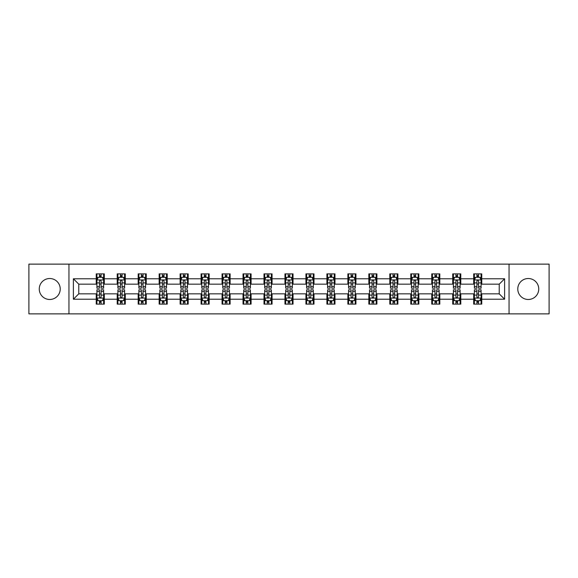 <?xml version="1.0" encoding="UTF-8"?>
<svg xmlns="http://www.w3.org/2000/svg" width="578" height="578" viewBox="0 0 578 578"><rect width="100%" height="100%" fill="white"/><g stroke="black" fill="none" stroke-linecap="round" stroke-linejoin="round"><path stroke-width="0.87" d="M528.263 278.517A10.483 10.483 0 0 0 517.78 289A10.483 10.483 0 0 0 528.263 299.483A10.483 10.483 0 0 0 538.747 289A10.483 10.483 0 0 0 528.263 278.517M49.737 278.517A10.483 10.483 0 0 0 39.253 289A10.483 10.483 0 0 0 49.737 299.483A10.483 10.483 0 0 0 60.22 289A10.483 10.483 0 0 0 49.737 278.517M509.045 313.868L549.1 313.868L549.1 264.132L509.045 264.132L509.045 313.868L68.955 313.868L68.955 264.132L28.9 264.132L28.9 313.868L68.955 313.868M509.045 264.132L68.955 264.132M481.756 278.784L481.756 273.878L473.693 273.878L473.693 278.784L460.789 278.784L460.789 273.878L452.719 273.878L452.719 278.784L439.815 278.784L439.815 273.878L431.752 273.878L431.752 278.784L418.848 278.784L418.848 273.878L410.785 273.878L410.785 278.784L397.881 278.784L397.881 273.878L389.81 273.878L389.81 278.784L376.907 278.784L376.907 273.878L368.843 273.878L368.843 278.784L355.94 278.784L355.94 273.878L347.877 273.878L347.877 278.784L334.973 278.784L334.973 273.878L326.91 273.878L326.91 278.784L313.999 278.784L313.999 273.878L305.935 273.878L305.935 278.784L293.032 278.784L293.032 273.878L284.968 273.878L284.968 278.784L272.065 278.784L272.065 273.878L264.002 273.878L264.002 278.784L251.09 278.784L251.09 273.878L243.027 273.878L243.027 278.784L230.123 278.784L230.123 273.878L222.06 273.878L222.06 278.784L209.157 278.784L209.157 273.878L201.093 273.878L201.093 278.784L188.19 278.784L188.19 273.878L180.119 273.878L180.119 278.784L167.215 278.784L167.215 273.878L159.152 273.878L159.152 278.784L146.248 278.784L146.248 273.878L138.185 273.878L138.185 278.784L125.282 278.784L125.282 273.878L117.211 273.878L117.211 278.784L104.307 278.784L104.307 273.878L96.244 273.878L96.244 278.784L73.392 278.784L73.392 299.216L78.767 293.841L96.244 293.841L96.244 304.122L104.307 304.122L104.307 293.841L117.211 293.841L117.211 304.122L125.282 304.122L125.282 293.841L138.185 293.841L138.185 304.122L146.248 304.122L146.248 293.841L159.152 293.841L159.152 304.122L167.215 304.122L167.215 293.841L180.119 293.841L180.119 304.122L188.19 304.122L188.19 293.841L201.093 293.841L201.093 304.122L209.157 304.122L209.157 293.841L222.06 293.841L222.06 304.122L230.123 304.122L230.123 293.841L243.027 293.841L243.027 304.122L251.09 304.122L251.09 293.841L264.002 293.841L264.002 304.122L272.065 304.122L272.065 293.841L284.968 293.841L284.968 304.122L293.032 304.122L293.032 293.841L305.935 293.841L305.935 304.122L313.999 304.122L313.999 293.841L326.91 293.841L326.91 304.122L334.973 304.122L334.973 293.841L347.877 293.841L347.877 304.122L355.94 304.122L355.94 293.841L368.843 293.841L368.843 304.122L376.907 304.122L376.907 293.841L389.81 293.841L389.81 304.122L397.881 304.122L397.881 293.841L410.785 293.841L410.785 304.122L418.848 304.122L418.848 293.841L431.752 293.841L431.752 304.122L439.815 304.122L439.815 293.841L452.719 293.841L452.719 304.122L460.789 304.122L460.789 293.841L473.693 293.841L473.693 304.122L481.756 304.122L481.756 293.841L499.233 293.841L499.233 284.159L481.756 284.159L481.756 278.784L504.608 278.784L504.608 299.216L481.756 299.216M473.693 299.216L460.789 299.216M452.719 299.216L439.815 299.216M431.752 299.216L418.848 299.216M410.785 299.216L397.881 299.216M389.81 299.216L376.907 299.216M368.843 299.216L355.94 299.216M347.877 299.216L334.973 299.216M326.91 299.216L313.999 299.216M305.935 299.216L293.032 299.216M284.968 299.216L272.065 299.216M264.002 299.216L251.09 299.216M243.027 299.216L230.123 299.216M222.06 299.216L209.157 299.216M201.093 299.216L188.19 299.216M180.119 299.216L167.215 299.216M159.152 299.216L146.248 299.216M138.185 299.216L125.282 299.216M117.211 299.216L104.307 299.216M96.244 299.216L73.392 299.216M473.693 278.784L473.693 284.159L460.789 284.159L460.789 278.784M452.719 278.784L452.719 284.159L439.815 284.159L439.815 278.784M431.752 278.784L431.752 284.159L418.848 284.159L418.848 278.784M410.785 278.784L410.785 284.159L397.881 284.159L397.881 278.784M389.81 278.784L389.81 284.159L376.907 284.159L376.907 278.784M368.843 278.784L368.843 284.159L355.94 284.159L355.94 278.784M347.877 278.784L347.877 284.159L334.973 284.159L334.973 278.784M326.91 278.784L326.91 284.159L313.999 284.159L313.999 278.784M305.935 278.784L305.935 284.159L293.032 284.159L293.032 278.784M284.968 278.784L284.968 284.159L272.065 284.159L272.065 278.784M264.002 278.784L264.002 284.159L251.09 284.159L251.09 278.784M243.027 278.784L243.027 284.159L230.123 284.159L230.123 278.784M222.06 278.784L222.06 284.159L209.157 284.159L209.157 278.784M201.093 278.784L201.093 284.159L188.19 284.159L188.19 278.784M180.119 278.784L180.119 284.159L167.215 284.159L167.215 278.784M159.152 278.784L159.152 284.159L146.248 284.159L146.248 278.784M138.185 278.784L138.185 284.159L125.282 284.159L125.282 278.784M117.211 278.784L117.211 284.159L104.307 284.159L104.307 278.784M96.244 278.784L96.244 284.159L78.767 284.159L73.392 278.784M78.767 284.159L78.767 293.841M504.608 299.216L499.233 293.841M499.233 284.159L504.608 278.784M96.244 277.238L96.916 277.238M99.467 277.238L101.085 277.238M103.635 277.238L104.307 277.238M96.244 284.029L96.916 284.029M99.467 284.029L101.085 284.029M103.635 284.029L104.307 284.029M96.244 293.971L96.916 293.971M99.467 293.971L101.085 293.971M103.635 293.971L104.307 293.971M96.244 300.762L96.916 300.762M99.467 300.762L101.085 300.762M103.635 300.762L104.307 300.762M117.211 293.971L117.883 293.971M120.441 293.971L122.052 293.971M124.61 293.971L125.282 293.971M117.211 300.762L117.883 300.762M120.441 300.762L122.052 300.762M124.61 300.762L125.282 300.762M117.211 277.238L117.883 277.238M120.441 277.238L122.052 277.238M124.61 277.238L125.282 277.238M117.211 284.029L117.883 284.029M120.441 284.029L122.052 284.029M124.61 284.029L125.282 284.029M138.185 293.971L138.857 293.971M141.408 293.971L143.019 293.971M145.577 293.971L146.248 293.971M138.185 300.762L138.857 300.762M141.408 300.762L143.019 300.762M145.577 300.762L146.248 300.762M138.185 277.238L138.857 277.238M141.408 277.238L143.019 277.238M145.577 277.238L146.248 277.238M138.185 284.029L138.857 284.029M141.408 284.029L143.019 284.029M145.577 284.029L146.248 284.029M159.152 293.971L159.824 293.971M162.375 293.971L163.993 293.971M166.543 293.971L167.215 293.971M159.152 300.762L159.824 300.762M162.375 300.762L163.993 300.762M166.543 300.762L167.215 300.762M159.152 277.238L159.824 277.238M162.375 277.238L163.993 277.238M166.543 277.238L167.215 277.238M159.152 284.029L159.824 284.029M162.375 284.029L163.993 284.029M166.543 284.029L167.215 284.029M180.119 293.971L180.791 293.971M183.349 293.971L184.96 293.971M187.51 293.971L188.19 293.971M180.119 300.762L180.791 300.762M183.349 300.762L184.96 300.762M187.51 300.762L188.19 300.762M180.119 277.238L180.791 277.238M183.349 277.238L184.96 277.238M187.51 277.238L188.19 277.238M180.119 284.029L180.791 284.029M183.349 284.029L184.96 284.029M187.51 284.029L188.19 284.029M201.093 293.971L201.765 293.971M204.316 293.971L205.927 293.971M208.485 293.971L209.157 293.971M201.093 300.762L201.765 300.762M204.316 300.762L205.927 300.762M208.485 300.762L209.157 300.762M201.093 277.238L201.765 277.238M204.316 277.238L205.927 277.238M208.485 277.238L209.157 277.238M201.093 284.029L201.765 284.029M204.316 284.029L205.927 284.029M208.485 284.029L209.157 284.029M222.06 293.971L222.732 293.971M225.283 293.971L226.901 293.971M229.452 293.971L230.123 293.971M222.06 300.762L222.732 300.762M225.283 300.762L226.901 300.762M229.452 300.762L230.123 300.762M222.06 277.238L222.732 277.238M225.283 277.238L226.901 277.238M229.452 277.238L230.123 277.238M222.06 284.029L222.732 284.029M225.283 284.029L226.901 284.029M229.452 284.029L230.123 284.029M243.027 293.971L243.699 293.971M246.257 293.971L247.868 293.971M250.419 293.971L251.09 293.971M243.027 300.762L243.699 300.762M246.257 300.762L247.868 300.762M250.419 300.762L251.09 300.762M243.027 277.238L243.699 277.238M246.257 277.238L247.868 277.238M250.419 277.238L251.09 277.238M243.027 284.029L243.699 284.029M246.257 284.029L247.868 284.029M250.419 284.029L251.09 284.029M264.002 293.971L264.673 293.971M267.224 293.971L268.835 293.971M271.393 293.971L272.065 293.971M264.002 300.762L264.673 300.762M267.224 300.762L268.835 300.762M271.393 300.762L272.065 300.762M264.002 277.238L264.673 277.238M267.224 277.238L268.835 277.238M271.393 277.238L272.065 277.238M264.002 284.029L264.673 284.029M267.224 284.029L268.835 284.029M271.393 284.029L272.065 284.029M284.968 293.971L285.64 293.971M288.191 293.971L289.809 293.971M292.36 293.971L293.032 293.971M284.968 300.762L285.64 300.762M288.191 300.762L289.809 300.762M292.36 300.762L293.032 300.762M284.968 277.238L285.64 277.238M288.191 277.238L289.809 277.238M292.36 277.238L293.032 277.238M284.968 284.029L285.64 284.029M288.191 284.029L289.809 284.029M292.36 284.029L293.032 284.029M305.935 293.971L306.607 293.971M309.165 293.971L310.776 293.971M313.327 293.971L313.999 293.971M305.935 300.762L306.607 300.762M309.165 300.762L310.776 300.762M313.327 300.762L313.999 300.762M305.935 277.238L306.607 277.238M309.165 277.238L310.776 277.238M313.327 277.238L313.999 277.238M305.935 284.029L306.607 284.029M309.165 284.029L310.776 284.029M313.327 284.029L313.999 284.029M326.91 293.971L327.582 293.971M330.132 293.971L331.743 293.971M334.301 293.971L334.973 293.971M326.91 300.762L327.582 300.762M330.132 300.762L331.743 300.762M334.301 300.762L334.973 300.762M326.91 277.238L327.582 277.238M330.132 277.238L331.743 277.238M334.301 277.238L334.973 277.238M326.91 284.029L327.582 284.029M330.132 284.029L331.743 284.029M334.301 284.029L334.973 284.029M347.877 293.971L348.548 293.971M351.099 293.971L352.717 293.971M355.268 293.971L355.94 293.971M347.877 300.762L348.548 300.762M351.099 300.762L352.717 300.762M355.268 300.762L355.94 300.762M347.877 277.238L348.548 277.238M351.099 277.238L352.717 277.238M355.268 277.238L355.94 277.238M347.877 284.029L348.548 284.029M351.099 284.029L352.717 284.029M355.268 284.029L355.94 284.029M368.843 293.971L369.515 293.971M372.073 293.971L373.684 293.971M376.235 293.971L376.907 293.971M368.843 300.762L369.515 300.762M372.073 300.762L373.684 300.762M376.235 300.762L376.907 300.762M368.843 277.238L369.515 277.238M372.073 277.238L373.684 277.238M376.235 277.238L376.907 277.238M368.843 284.029L369.515 284.029M372.073 284.029L373.684 284.029M376.235 284.029L376.907 284.029M389.81 293.971L390.49 293.971M393.04 293.971L394.651 293.971M397.209 293.971L397.881 293.971M389.81 300.762L390.49 300.762M393.04 300.762L394.651 300.762M397.209 300.762L397.881 300.762M389.81 277.238L390.49 277.238M393.04 277.238L394.651 277.238M397.209 277.238L397.881 277.238M389.81 284.029L390.49 284.029M393.04 284.029L394.651 284.029M397.209 284.029L397.881 284.029M410.785 293.971L411.457 293.971M414.007 293.971L415.625 293.971M418.176 293.971L418.848 293.971M410.785 300.762L411.457 300.762M414.007 300.762L415.625 300.762M418.176 300.762L418.848 300.762M410.785 277.238L411.457 277.238M414.007 277.238L415.625 277.238M418.176 277.238L418.848 277.238M410.785 284.029L411.457 284.029M414.007 284.029L415.625 284.029M418.176 284.029L418.848 284.029M431.752 293.971L432.423 293.971M434.981 293.971L436.592 293.971M439.143 293.971L439.815 293.971M431.752 300.762L432.423 300.762M434.981 300.762L436.592 300.762M439.143 300.762L439.815 300.762M431.752 277.238L432.423 277.238M434.981 277.238L436.592 277.238M439.143 277.238L439.815 277.238M431.752 284.029L432.423 284.029M434.981 284.029L436.592 284.029M439.143 284.029L439.815 284.029M452.719 293.971L453.39 293.971M455.948 293.971L457.559 293.971M460.117 293.971L460.789 293.971M452.719 300.762L453.39 300.762M455.948 300.762L457.559 300.762M460.117 300.762L460.789 300.762M452.719 277.238L453.39 277.238M455.948 277.238L457.559 277.238M460.117 277.238L460.789 277.238M452.719 284.029L453.39 284.029M455.948 284.029L457.559 284.029M460.117 284.029L460.789 284.029M473.693 293.971L474.365 293.971M476.915 293.971L478.533 293.971M481.084 293.971L481.756 293.971M473.693 300.762L474.365 300.762M476.915 300.762L478.533 300.762M481.084 300.762L481.756 300.762M473.693 277.238L474.365 277.238M476.915 277.238L478.533 277.238M481.084 277.238L481.756 277.238M473.693 284.029L474.365 284.029M476.915 284.029L478.533 284.029M481.084 284.029L481.756 284.029M101.085 275.627L99.467 275.627M103.635 286.507L101.085 286.507L101.085 288.191L103.635 288.191L103.635 279.99L102.292 277.303L98.26 277.303L96.916 279.99L96.916 288.191L99.467 288.191L99.467 286.507L96.916 286.507M96.916 279.99L96.916 273.878M103.635 279.99L103.635 273.878M99.467 277.303L99.467 273.878M101.085 273.878L101.085 277.303M101.085 286.507L101.085 281.002C100.543 279.969 100.008 279.969 99.467 281.002L99.467 286.507M99.467 302.373L101.085 302.373M96.916 291.493L99.467 291.493L99.467 289.809L96.916 289.809L96.916 298.01L98.26 300.697L102.292 300.697L103.635 298.01L103.635 289.809L101.085 289.809L101.085 291.493L103.635 291.493M103.635 298.01L103.635 304.122M96.916 298.01L96.916 304.122M101.085 300.697L101.085 304.122M99.467 304.122L99.467 300.697M99.467 291.493L99.467 296.998C100.008 298.031 100.543 298.031 101.085 296.998L101.085 291.493M122.052 275.627L120.441 275.627M124.61 286.507L122.052 286.507L122.052 288.191L124.61 288.191L124.61 279.99L123.258 277.303L119.227 277.303L117.883 279.99L117.883 288.191L120.441 288.191L120.441 286.507L117.883 286.507M117.883 279.99L117.883 273.878M124.61 279.99L124.61 273.878M120.441 277.303L120.441 273.878M122.052 273.878L122.052 277.303M122.052 286.507L122.052 281.002C121.517 279.969 120.975 279.969 120.441 281.002L120.441 286.507M143.019 275.627L141.408 275.627M145.577 286.507L143.019 286.507L143.019 288.191L145.577 288.191L145.577 279.99L144.233 277.303L140.201 277.303L138.857 279.99L138.857 288.191L141.408 288.191L141.408 286.507L138.857 286.507M138.857 279.99L138.857 273.878M145.577 279.99L145.577 273.878M141.408 277.303L141.408 273.878M143.019 273.878L143.019 277.303M143.019 286.507L143.019 281.002C142.484 279.969 141.95 279.969 141.408 281.002L141.408 286.507M120.441 302.373L122.052 302.373M117.883 291.493L120.441 291.493L120.441 289.809L117.883 289.809L117.883 298.01L119.227 300.697L123.258 300.697L124.61 298.01L124.61 289.809L122.052 289.809L122.052 291.493L124.61 291.493M124.61 298.01L124.61 304.122M117.883 298.01L117.883 304.122M122.052 300.697L122.052 304.122M120.441 304.122L120.441 300.697M120.441 291.493L120.441 296.998C120.975 298.031 121.517 298.031 122.052 296.998L122.052 291.493M141.408 302.373L143.019 302.373M138.857 291.493L141.408 291.493L141.408 289.809L138.857 289.809L138.857 298.01L140.201 300.697L144.233 300.697L145.577 298.01L145.577 289.809L143.019 289.809L143.019 291.493L145.577 291.493M145.577 298.01L145.577 304.122M138.857 298.01L138.857 304.122M143.019 300.697L143.019 304.122M141.408 304.122L141.408 300.697M141.408 291.493L141.408 296.998C141.942 298.031 142.484 298.031 143.019 296.998L143.019 291.493M163.993 275.627L162.375 275.627M166.543 286.507L163.993 286.507L163.993 288.191L166.543 288.191L166.543 279.99L165.2 277.303L161.168 277.303L159.824 279.99L159.824 288.191L162.375 288.191L162.375 286.507L159.824 286.507M159.824 279.99L159.824 273.878M166.543 279.99L166.543 273.878M162.375 277.303L162.375 273.878M163.993 273.878L163.993 277.303M163.993 286.507L163.993 281.002C163.451 279.969 162.917 279.969 162.375 281.002L162.375 286.507M184.96 275.627L183.349 275.627M187.51 286.507L184.96 286.507L184.96 288.191L187.51 288.191L187.51 279.99L186.167 277.303L182.135 277.303L180.791 279.99L180.791 288.191L183.349 288.191L183.349 286.507L180.791 286.507M180.791 279.99L180.791 273.878M187.51 279.99L187.51 273.878M183.349 277.303L183.349 273.878M184.96 273.878L184.96 277.303M184.96 286.507L184.96 281.002C184.425 279.969 183.883 279.969 183.349 281.002L183.349 286.507M205.927 275.627L204.316 275.627M208.485 286.507L205.927 286.507L205.927 288.191L208.485 288.191L208.485 279.99L207.141 277.303L203.109 277.303L201.765 279.99L201.765 288.191L204.316 288.191L204.316 286.507L201.765 286.507M201.765 279.99L201.765 273.878M208.485 279.99L208.485 273.878M204.316 277.303L204.316 273.878M205.927 273.878L205.927 277.303M205.927 286.507L205.927 281.002C205.392 279.969 204.858 279.969 204.316 281.002L204.316 286.507M162.375 302.373L163.993 302.373M159.824 291.493L162.375 291.493L162.375 289.809L159.824 289.809L159.824 298.01L161.168 300.697L165.2 300.697L166.543 298.01L166.543 289.809L163.993 289.809L163.993 291.493L166.543 291.493M166.543 298.01L166.543 304.122M159.824 298.01L159.824 304.122M163.993 300.697L163.993 304.122M162.375 304.122L162.375 300.697M162.375 291.493L162.375 296.998C162.917 298.031 163.451 298.031 163.993 296.998L163.993 291.493M183.349 302.373L184.96 302.373M180.791 291.493L183.349 291.493L183.349 289.809L180.791 289.809L180.791 298.01L182.135 300.697L186.167 300.697L187.51 298.01L187.51 289.809L184.96 289.809L184.96 291.493L187.51 291.493M187.51 298.01L187.51 304.122M180.791 298.01L180.791 304.122M184.96 300.697L184.96 304.122M183.349 304.122L183.349 300.697M183.349 291.493L183.349 296.998C183.883 298.031 184.418 298.031 184.96 296.998L184.96 291.493M204.316 302.373L205.927 302.373M201.765 291.493L204.316 291.493L204.316 289.809L201.765 289.809L201.765 298.01L203.109 300.697L207.141 300.697L208.485 298.01L208.485 289.809L205.927 289.809L205.927 291.493L208.485 291.493M208.485 298.01L208.485 304.122M201.765 298.01L201.765 304.122M205.927 300.697L205.927 304.122M204.316 304.122L204.316 300.697M204.316 291.493L204.316 296.998C204.85 298.031 205.392 298.031 205.927 296.998L205.927 291.493M225.283 302.373L226.901 302.373M222.732 291.493L225.283 291.493L225.283 289.809L222.732 289.809L222.732 298.01L224.076 300.697L228.108 300.697L229.452 298.01L229.452 289.809L226.901 289.809L226.901 291.493L229.452 291.493M229.452 298.01L229.452 304.122M222.732 298.01L222.732 304.122M226.901 300.697L226.901 304.122M225.283 304.122L225.283 300.697M225.283 291.493L225.283 296.998C225.825 298.031 226.359 298.031 226.901 296.998L226.901 291.493M246.257 302.373L247.868 302.373M243.699 291.493L246.257 291.493L246.257 289.809L243.699 289.809L243.699 298.01L245.043 300.697L249.075 300.697L250.419 298.01L250.419 289.809L247.868 289.809L247.868 291.493L250.419 291.493M250.419 298.01L250.419 304.122M243.699 298.01L243.699 304.122M247.868 300.697L247.868 304.122M246.257 304.122L246.257 300.697M246.257 291.493L246.257 296.998C246.792 298.031 247.326 298.031 247.868 296.998L247.868 291.493M267.224 302.373L268.835 302.373M264.673 291.493L267.224 291.493L267.224 289.809L264.673 289.809L264.673 298.01L266.017 300.697L270.049 300.697L271.393 298.01L271.393 289.809L268.835 289.809L268.835 291.493L271.393 291.493M271.393 298.01L271.393 304.122M264.673 298.01L264.673 304.122M268.835 300.697L268.835 304.122M267.224 304.122L267.224 300.697M267.224 291.493L267.224 296.998C267.759 298.031 268.3 298.031 268.835 296.998L268.835 291.493M288.191 302.373L289.809 302.373M285.64 291.493L288.191 291.493L288.191 289.809L285.64 289.809L285.64 298.01L286.984 300.697L291.016 300.697L292.36 298.01L292.36 289.809L289.809 289.809L289.809 291.493L292.36 291.493M292.36 298.01L292.36 304.122M285.64 298.01L285.64 304.122M289.809 300.697L289.809 304.122M288.191 304.122L288.191 300.697M288.191 291.493L288.191 296.998C288.733 298.031 289.267 298.031 289.809 296.998L289.809 291.493M309.165 302.373L310.776 302.373M306.607 291.493L309.165 291.493L309.165 289.809L306.607 289.809L306.607 298.01L307.951 300.697L311.983 300.697L313.327 298.01L313.327 289.809L310.776 289.809L310.776 291.493L313.327 291.493M313.327 298.01L313.327 304.122M306.607 298.01L306.607 304.122M310.776 300.697L310.776 304.122M309.165 304.122L309.165 300.697M309.165 291.493L309.165 296.998C309.7 298.031 310.234 298.031 310.776 296.998L310.776 291.493M330.132 302.373L331.743 302.373M327.582 291.493L330.132 291.493L330.132 289.809L327.582 289.809L327.582 298.01L328.925 300.697L332.957 300.697L334.301 298.01L334.301 289.809L331.743 289.809L331.743 291.493L334.301 291.493M334.301 298.01L334.301 304.122M327.582 298.01L327.582 304.122M331.743 300.697L331.743 304.122M330.132 304.122L330.132 300.697M330.132 291.493L330.132 296.998C330.667 298.031 331.208 298.031 331.743 296.998L331.743 291.493M351.099 302.373L352.717 302.373M348.548 291.493L351.099 291.493L351.099 289.809L348.548 289.809L348.548 298.01L349.892 300.697L353.924 300.697L355.268 298.01L355.268 289.809L352.717 289.809L352.717 291.493L355.268 291.493M355.268 298.01L355.268 304.122M348.548 298.01L348.548 304.122M352.717 300.697L352.717 304.122M351.099 304.122L351.099 300.697M351.099 291.493L351.099 296.998C351.641 298.031 352.175 298.031 352.717 296.998L352.717 291.493M372.073 302.373L373.684 302.373M369.515 291.493L372.073 291.493L372.073 289.809L369.515 289.809L369.515 298.01L370.859 300.697L374.891 300.697L376.235 298.01L376.235 289.809L373.684 289.809L373.684 291.493L376.235 291.493M376.235 298.01L376.235 304.122M369.515 298.01L369.515 304.122M373.684 300.697L373.684 304.122M372.073 304.122L372.073 300.697M372.073 291.493L372.073 296.998C372.608 298.031 373.142 298.031 373.684 296.998L373.684 291.493M393.04 302.373L394.651 302.373M390.49 291.493L393.04 291.493L393.04 289.809L390.49 289.809L390.49 298.01L391.833 300.697L395.865 300.697L397.209 298.01L397.209 289.809L394.651 289.809L394.651 291.493L397.209 291.493M397.209 298.01L397.209 304.122M390.49 298.01L390.49 304.122M394.651 300.697L394.651 304.122M393.04 304.122L393.04 300.697M393.04 291.493L393.04 296.998C393.575 298.031 394.117 298.031 394.651 296.998L394.651 291.493M414.007 302.373L415.625 302.373M411.457 291.493L414.007 291.493L414.007 289.809L411.457 289.809L411.457 298.01L412.8 300.697L416.832 300.697L418.176 298.01L418.176 289.809L415.625 289.809L415.625 291.493L418.176 291.493M418.176 298.01L418.176 304.122M411.457 298.01L411.457 304.122M415.625 300.697L415.625 304.122M414.007 304.122L414.007 300.697M414.007 291.493L414.007 296.998C414.549 298.031 415.083 298.031 415.625 296.998L415.625 291.493M434.981 302.373L436.592 302.373M432.423 291.493L434.981 291.493L434.981 289.809L432.423 289.809L432.423 298.01L433.767 300.697L437.799 300.697L439.143 298.01L439.143 289.809L436.592 289.809L436.592 291.493L439.143 291.493M439.143 298.01L439.143 304.122M432.423 298.01L432.423 304.122M436.592 300.697L436.592 304.122M434.981 304.122L434.981 300.697M434.981 291.493L434.981 296.998C435.516 298.031 436.05 298.031 436.592 296.998L436.592 291.493M226.901 275.627L225.283 275.627M229.452 286.507L226.901 286.507L226.901 288.191L229.452 288.191L229.452 279.99L228.108 277.303L224.076 277.303L222.732 279.99L222.732 288.191L225.283 288.191L225.283 286.507L222.732 286.507M222.732 279.99L222.732 273.878M229.452 279.99L229.452 273.878M225.283 277.303L225.283 273.878M226.901 273.878L226.901 277.303M226.901 286.507L226.901 281.002C226.359 279.969 225.825 279.969 225.283 281.002L225.283 286.507M247.868 275.627L246.257 275.627M250.419 286.507L247.868 286.507L247.868 288.191L250.419 288.191L250.419 279.99L249.075 277.303L245.043 277.303L243.699 279.99L243.699 288.191L246.257 288.191L246.257 286.507L243.699 286.507M243.699 279.99L243.699 273.878M250.419 279.99L250.419 273.878M246.257 277.303L246.257 273.878M247.868 273.878L247.868 277.303M247.868 286.507L247.868 281.002C247.333 279.969 246.792 279.969 246.257 281.002L246.257 286.507M268.835 275.627L267.224 275.627M271.393 286.507L268.835 286.507L268.835 288.191L271.393 288.191L271.393 279.99L270.049 277.303L266.017 277.303L264.673 279.99L264.673 288.191L267.224 288.191L267.224 286.507L264.673 286.507M264.673 279.99L264.673 273.878M271.393 279.99L271.393 273.878M267.224 277.303L267.224 273.878M268.835 273.878L268.835 277.303M268.835 286.507L268.835 281.002C268.3 279.969 267.766 279.969 267.224 281.002L267.224 286.507M289.809 275.627L288.191 275.627M292.36 286.507L289.809 286.507L289.809 288.191L292.36 288.191L292.36 279.99L291.016 277.303L286.984 277.303L285.64 279.99L285.64 288.191L288.191 288.191L288.191 286.507L285.64 286.507M285.64 279.99L285.64 273.878M292.36 279.99L292.36 273.878M288.191 277.303L288.191 273.878M289.809 273.878L289.809 277.303M289.809 286.507L289.809 281.002C289.267 279.969 288.733 279.969 288.191 281.002L288.191 286.507M310.776 275.627L309.165 275.627M313.327 286.507L310.776 286.507L310.776 288.191L313.327 288.191L313.327 279.99L311.983 277.303L307.951 277.303L306.607 279.99L306.607 288.191L309.165 288.191L309.165 286.507L306.607 286.507M306.607 279.99L306.607 273.878M313.327 279.99L313.327 273.878M309.165 277.303L309.165 273.878M310.776 273.878L310.776 277.303M310.776 286.507L310.776 281.002C310.241 279.969 309.7 279.969 309.165 281.002L309.165 286.507M331.743 275.627L330.132 275.627M334.301 286.507L331.743 286.507L331.743 288.191L334.301 288.191L334.301 279.99L332.957 277.303L328.925 277.303L327.582 279.99L327.582 288.191L330.132 288.191L330.132 286.507L327.582 286.507M327.582 279.99L327.582 273.878M334.301 279.99L334.301 273.878M330.132 277.303L330.132 273.878M331.743 273.878L331.743 277.303M331.743 286.507L331.743 281.002C331.208 279.969 330.674 279.969 330.132 281.002L330.132 286.507M352.717 275.627L351.099 275.627M355.268 286.507L352.717 286.507L352.717 288.191L355.268 288.191L355.268 279.99L353.924 277.303L349.892 277.303L348.548 279.99L348.548 288.191L351.099 288.191L351.099 286.507L348.548 286.507M348.548 279.99L348.548 273.878M355.268 279.99L355.268 273.878M351.099 277.303L351.099 273.878M352.717 273.878L352.717 277.303M352.717 286.507L352.717 281.002C352.175 279.969 351.641 279.969 351.099 281.002L351.099 286.507M373.684 275.627L372.073 275.627M376.235 286.507L373.684 286.507L373.684 288.191L376.235 288.191L376.235 279.99L374.891 277.303L370.859 277.303L369.515 279.99L369.515 288.191L372.073 288.191L372.073 286.507L369.515 286.507M369.515 279.99L369.515 273.878M376.235 279.99L376.235 273.878M372.073 277.303L372.073 273.878M373.684 273.878L373.684 277.303M373.684 286.507L373.684 281.002C373.15 279.969 372.608 279.969 372.073 281.002L372.073 286.507M394.651 275.627L393.04 275.627M397.209 286.507L394.651 286.507L394.651 288.191L397.209 288.191L397.209 279.99L395.865 277.303L391.833 277.303L390.49 279.99L390.49 288.191L393.04 288.191L393.04 286.507L390.49 286.507M390.49 279.99L390.49 273.878M397.209 279.99L397.209 273.878M393.04 277.303L393.04 273.878M394.651 273.878L394.651 277.303M394.651 286.507L394.651 281.002C394.117 279.969 393.582 279.969 393.04 281.002L393.04 286.507M415.625 275.627L414.007 275.627M418.176 286.507L415.625 286.507L415.625 288.191L418.176 288.191L418.176 279.99L416.832 277.303L412.8 277.303L411.457 279.99L411.457 288.191L414.007 288.191L414.007 286.507L411.457 286.507M411.457 279.99L411.457 273.878M418.176 279.99L418.176 273.878M414.007 277.303L414.007 273.878M415.625 273.878L415.625 277.303M415.625 286.507L415.625 281.002C415.083 279.969 414.549 279.969 414.007 281.002L414.007 286.507M436.592 275.627L434.981 275.627M439.143 286.507L436.592 286.507L436.592 288.191L439.143 288.191L439.143 279.99L437.799 277.303L433.767 277.303L432.423 279.99L432.423 288.191L434.981 288.191L434.981 286.507L432.423 286.507M432.423 279.99L432.423 273.878M439.143 279.99L439.143 273.878M434.981 277.303L434.981 273.878M436.592 273.878L436.592 277.303M436.592 286.507L436.592 281.002C436.058 279.969 435.516 279.969 434.981 281.002L434.981 286.507M457.559 275.627L455.948 275.627M460.117 286.507L457.559 286.507L457.559 288.191L460.117 288.191L460.117 279.99L458.773 277.303L454.742 277.303L453.39 279.99L453.39 288.191L455.948 288.191L455.948 286.507L453.39 286.507M453.39 279.99L453.39 273.878M460.117 279.99L460.117 273.878M455.948 277.303L455.948 273.878M457.559 273.878L457.559 277.303M457.559 286.507L457.559 281.002C457.025 279.969 456.483 279.969 455.948 281.002L455.948 286.507M455.948 302.373L457.559 302.373M453.39 291.493L455.948 291.493L455.948 289.809L453.39 289.809L453.39 298.01L454.742 300.697L458.773 300.697L460.117 298.01L460.117 289.809L457.559 289.809L457.559 291.493L460.117 291.493M460.117 298.01L460.117 304.122M453.39 298.01L453.39 304.122M457.559 300.697L457.559 304.122M455.948 304.122L455.948 300.697M455.948 291.493L455.948 296.998C456.483 298.031 457.025 298.031 457.559 296.998L457.559 291.493M478.533 275.627L476.915 275.627M481.084 286.507L478.533 286.507L478.533 288.191L481.084 288.191L481.084 279.99L479.74 277.303L475.708 277.303L474.365 279.99L474.365 288.191L476.915 288.191L476.915 286.507L474.365 286.507M474.365 279.99L474.365 273.878M481.084 279.99L481.084 273.878M476.915 277.303L476.915 273.878M478.533 273.878L478.533 277.303M478.533 286.507L478.533 281.002C477.992 279.969 477.457 279.969 476.915 281.002L476.915 286.507M476.915 302.373L478.533 302.373M474.365 291.493L476.915 291.493L476.915 289.809L474.365 289.809L474.365 298.01L475.708 300.697L479.74 300.697L481.084 298.01L481.084 289.809L478.533 289.809L478.533 291.493L481.084 291.493M481.084 298.01L481.084 304.122M474.365 298.01L474.365 304.122M478.533 300.697L478.533 304.122M476.915 304.122L476.915 300.697M476.915 291.493L476.915 296.998C477.457 298.031 477.992 298.031 478.533 296.998L478.533 291.493M103.607 279.925L96.952 279.925M96.916 277.469L98.181 277.469M102.371 277.469L103.635 277.469M99.467 282.902L96.916 282.902M103.635 282.902L101.085 282.902M101.085 276.479L99.467 276.479M96.952 298.075L103.607 298.075M103.635 300.531L102.371 300.531M98.181 300.531L96.916 300.531M101.085 295.098L103.635 295.098M96.916 295.098L99.467 295.098M99.467 301.521L101.085 301.521M124.573 279.925L117.919 279.925M117.883 277.469L119.147 277.469M123.345 277.469L124.61 277.469M120.441 282.902L117.883 282.902M124.61 282.902L122.052 282.902M122.052 276.479L120.441 276.479M145.54 279.925L138.886 279.925M138.857 277.469L140.114 277.469M144.312 277.469L145.577 277.469M141.408 282.902L138.857 282.902M145.577 282.902L143.019 282.902M143.019 276.479L141.408 276.479M117.919 298.075L124.573 298.075M124.61 300.531L123.345 300.531M119.147 300.531L117.883 300.531M122.052 295.098L124.61 295.098M117.883 295.098L120.441 295.098M120.441 301.521L122.052 301.521M138.886 298.075L145.54 298.075M145.577 300.531L144.312 300.531M140.114 300.531L138.857 300.531M143.019 295.098L145.577 295.098M138.857 295.098L141.408 295.098M141.408 301.521L143.019 301.521M166.515 279.925L159.86 279.925M159.824 277.469L161.089 277.469M165.279 277.469L166.543 277.469M162.375 282.902L159.824 282.902M166.543 282.902L163.993 282.902M163.993 276.479L162.375 276.479M187.482 279.925L180.827 279.925M180.791 277.469L182.056 277.469M186.253 277.469L187.51 277.469M183.349 282.902L180.791 282.902M187.51 282.902L184.96 282.902M184.96 276.479L183.349 276.479M208.448 279.925L201.794 279.925M201.765 277.469L203.023 277.469M207.22 277.469L208.485 277.469M204.316 282.902L201.765 282.902M208.485 282.902L205.927 282.902M205.927 276.479L204.316 276.479M159.86 298.075L166.515 298.075M166.543 300.531L165.279 300.531M161.089 300.531L159.824 300.531M163.993 295.098L166.543 295.098M159.824 295.098L162.375 295.098M162.375 301.521L163.993 301.521M180.827 298.075L187.482 298.075M187.51 300.531L186.253 300.531M182.056 300.531L180.791 300.531M184.96 295.098L187.51 295.098M180.791 295.098L183.349 295.098M183.349 301.521L184.96 301.521M201.794 298.075L208.448 298.075M208.485 300.531L207.22 300.531M203.023 300.531L201.765 300.531M205.927 295.098L208.485 295.098M201.765 295.098L204.316 295.098M204.316 301.521L205.927 301.521M222.768 298.075L229.415 298.075M229.452 300.531L228.187 300.531M223.997 300.531L222.732 300.531M226.901 295.098L229.452 295.098M222.732 295.098L225.283 295.098M225.283 301.521L226.901 301.521M243.735 298.075L250.39 298.075M250.419 300.531L249.161 300.531M244.964 300.531L243.699 300.531M247.868 295.098L250.419 295.098M243.699 295.098L246.257 295.098M246.257 301.521L247.868 301.521M264.702 298.075L271.357 298.075M271.393 300.531L270.128 300.531M265.931 300.531L264.673 300.531M268.835 295.098L271.393 295.098M264.673 295.098L267.224 295.098M267.224 301.521L268.835 301.521M285.676 298.075L292.324 298.075M292.36 300.531L291.095 300.531M286.905 300.531L285.64 300.531M289.809 295.098L292.36 295.098M285.64 295.098L288.191 295.098M288.191 301.521L289.809 301.521M306.643 298.075L313.298 298.075M313.327 300.531L312.069 300.531M307.872 300.531L306.607 300.531M310.776 295.098L313.327 295.098M306.607 295.098L309.165 295.098M309.165 301.521L310.776 301.521M327.61 298.075L334.265 298.075M334.301 300.531L333.036 300.531M328.839 300.531L327.582 300.531M331.743 295.098L334.301 295.098M327.582 295.098L330.132 295.098M330.132 301.521L331.743 301.521M348.585 298.075L355.232 298.075M355.268 300.531L354.003 300.531M349.813 300.531L348.548 300.531M352.717 295.098L355.268 295.098M348.548 295.098L351.099 295.098M351.099 301.521L352.717 301.521M369.552 298.075L376.206 298.075M376.235 300.531L374.978 300.531M370.78 300.531L369.515 300.531M373.684 295.098L376.235 295.098M369.515 295.098L372.073 295.098M372.073 301.521L373.684 301.521M390.518 298.075L397.173 298.075M397.209 300.531L395.944 300.531M391.747 300.531L390.49 300.531M394.651 295.098L397.209 295.098M390.49 295.098L393.04 295.098M393.04 301.521L394.651 301.521M411.485 298.075L418.14 298.075M418.176 300.531L416.911 300.531M412.721 300.531L411.457 300.531M415.625 295.098L418.176 295.098M411.457 295.098L414.007 295.098M414.007 301.521L415.625 301.521M432.46 298.075L439.114 298.075M439.143 300.531L437.886 300.531M433.688 300.531L432.423 300.531M436.592 295.098L439.143 295.098M432.423 295.098L434.981 295.098M434.981 301.521L436.592 301.521M229.415 279.925L222.768 279.925M222.732 277.469L223.997 277.469M228.187 277.469L229.452 277.469M225.283 282.902L222.732 282.902M229.452 282.902L226.901 282.902M226.901 276.479L225.283 276.479M250.39 279.925L243.735 279.925M243.699 277.469L244.964 277.469M249.161 277.469L250.419 277.469M246.257 282.902L243.699 282.902M250.419 282.902L247.868 282.902M247.868 276.479L246.257 276.479M271.357 279.925L264.702 279.925M264.673 277.469L265.931 277.469M270.128 277.469L271.393 277.469M267.224 282.902L264.673 282.902M271.393 282.902L268.835 282.902M268.835 276.479L267.224 276.479M292.324 279.925L285.676 279.925M285.64 277.469L286.905 277.469M291.095 277.469L292.36 277.469M288.191 282.902L285.64 282.902M292.36 282.902L289.809 282.902M289.809 276.479L288.191 276.479M313.298 279.925L306.643 279.925M306.607 277.469L307.872 277.469M312.069 277.469L313.327 277.469M309.165 282.902L306.607 282.902M313.327 282.902L310.776 282.902M310.776 276.479L309.165 276.479M334.265 279.925L327.61 279.925M327.582 277.469L328.839 277.469M333.036 277.469L334.301 277.469M330.132 282.902L327.582 282.902M334.301 282.902L331.743 282.902M331.743 276.479L330.132 276.479M355.232 279.925L348.585 279.925M348.548 277.469L349.813 277.469M354.003 277.469L355.268 277.469M351.099 282.902L348.548 282.902M355.268 282.902L352.717 282.902M352.717 276.479L351.099 276.479M376.206 279.925L369.552 279.925M369.515 277.469L370.78 277.469M374.978 277.469L376.235 277.469M372.073 282.902L369.515 282.902M376.235 282.902L373.684 282.902M373.684 276.479L372.073 276.479M397.173 279.925L390.518 279.925M390.49 277.469L391.747 277.469M395.944 277.469L397.209 277.469M393.04 282.902L390.49 282.902M397.209 282.902L394.651 282.902M394.651 276.479L393.04 276.479M418.14 279.925L411.485 279.925M411.457 277.469L412.721 277.469M416.911 277.469L418.176 277.469M414.007 282.902L411.457 282.902M418.176 282.902L415.625 282.902M415.625 276.479L414.007 276.479M439.114 279.925L432.46 279.925M432.423 277.469L433.688 277.469M437.886 277.469L439.143 277.469M434.981 282.902L432.423 282.902M439.143 282.902L436.592 282.902M436.592 276.479L434.981 276.479M460.081 279.925L453.427 279.925M453.39 277.469L454.655 277.469M458.853 277.469L460.117 277.469M455.948 282.902L453.39 282.902M460.117 282.902L457.559 282.902M457.559 276.479L455.948 276.479M453.427 298.075L460.081 298.075M460.117 300.531L458.853 300.531M454.655 300.531L453.39 300.531M457.559 295.098L460.117 295.098M453.39 295.098L455.948 295.098M455.948 301.521L457.559 301.521M481.048 279.925L474.394 279.925M474.365 277.469L475.629 277.469M479.819 277.469L481.084 277.469M476.915 282.902L474.365 282.902M481.084 282.902L478.533 282.902M478.533 276.479L476.915 276.479M474.394 298.075L481.048 298.075M481.084 300.531L479.819 300.531M475.629 300.531L474.365 300.531M478.533 295.098L481.084 295.098M474.365 295.098L476.915 295.098M476.915 301.521L478.533 301.521"/></g></svg>
